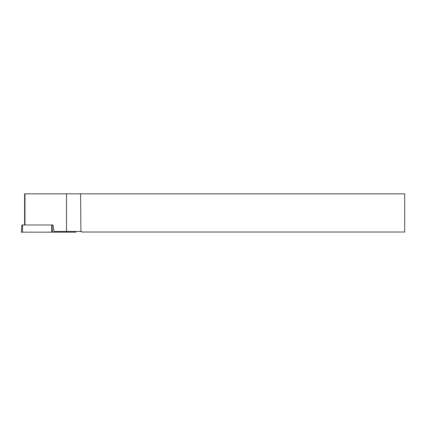 <?xml version="1.0" encoding="UTF-8"?>
<svg xmlns="http://www.w3.org/2000/svg" width="426" height="426" viewBox="0 0 426 426"><rect width="100%" height="100%" fill="white"/><g stroke="black" fill="none" stroke-linecap="round" stroke-linejoin="round"><path stroke-width="0.64" d="M24.98 224.981L24.98 193.83L24.617 193.83L24.617 224.981M75.887 231.478L75.945 232.17L21.3 232.17L21.928 224.981L53.037 224.981L54.027 231.478L81.68 231.478L81.68 232.021L404.7 232.021L404.7 193.83L80.615 193.83L80.876 231.478M24.98 193.83L66.52 193.83L66.52 231.478M80.615 193.83L66.52 193.83M75.445 231.478L75.482 232.17L22.562 232.17L22.53 224.981M52.052 224.981L52.441 232.17M51.764 232.17L51.732 224.981"/></g></svg>
